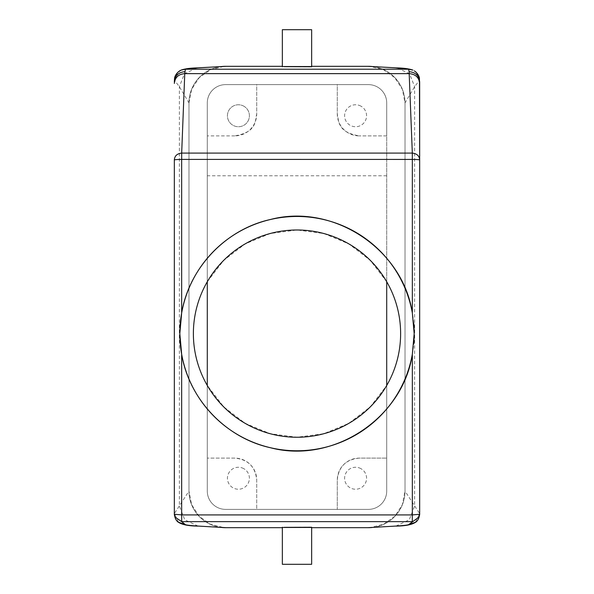 <?xml version="1.0" encoding="UTF-8"?>
<svg xmlns="http://www.w3.org/2000/svg" width="594" height="594" viewBox="0 0 594 594"><rect width="100%" height="100%" fill="white"/><g stroke="black" fill="none" stroke-linecap="round" stroke-linejoin="round"><path stroke-width="0.45" stroke-dasharray="2.97 2.23" d="M243.681 106.111A10.982 10.982 0 0 1 248.054 121.013A10.982 10.982 0 0 1 233.145 125.386A10.982 10.982 0 0 1 228.772 110.484A10.982 10.982 0 0 1 243.681 106.111A10.982 10.982 0 0 1 248.054 121.013A10.982 10.982 0 0 1 233.145 125.386A10.982 10.982 0 0 1 228.772 110.484A10.982 10.982 0 0 1 243.681 106.111M386.709 385.484A103.623 103.623 0 0 0 386.709 281.749L386.709 135.885L359.251 135.885L386.709 135.885L386.709 102.933A18.31 18.31 0 0 0 368.399 84.623L337.281 84.623L337.281 113.914A21.971 21.971 0 0 0 359.251 135.885C337.258 132.106 339.018 121.325 337.281 113.914L337.281 84.623L256.719 84.623L256.719 113.914C254.975 121.258 256.868 132.017 234.749 135.885A21.971 21.971 0 0 0 256.719 113.914L256.719 84.623L225.601 84.623A18.31 18.31 0 0 0 207.291 102.933L207.291 281.749A103.623 103.623 0 0 0 207.291 385.484L207.291 102.933A18.31 18.31 0 0 1 225.601 84.623L368.399 84.623L225.601 84.623A18.31 18.31 0 0 0 207.291 102.933L207.291 491.067A18.31 18.31 0 0 0 225.601 509.377L368.399 509.377A18.31 18.31 0 0 0 386.709 491.067L386.709 102.933A18.31 18.31 0 0 0 368.399 84.623L225.601 84.623A18.31 18.31 0 0 0 207.291 102.933L207.291 491.067A18.31 18.31 0 0 0 225.601 509.377L256.719 509.377L256.719 480.086C255.427 466.75 248.106 459.422 234.749 458.115L207.291 458.115L234.749 458.115A21.971 21.971 0 0 1 256.719 480.086L256.719 509.377L337.281 509.377L337.281 480.086C338.573 466.75 345.894 459.422 359.251 458.115L386.709 458.115L359.251 458.115A21.971 21.971 0 0 0 337.281 480.086L337.281 509.377L368.399 509.377A18.31 18.31 0 0 0 386.709 491.067L386.709 385.484L370.24 406.92L348.789 423.374L323.812 433.717L297 437.243L270.196 433.709L245.211 423.366L223.76 406.92L207.291 385.484M234.749 135.885L207.291 135.885L234.749 135.885M386.709 175.772L207.291 175.772M243.681 468.614A10.982 10.982 0 0 0 228.772 472.987A10.982 10.982 0 0 0 233.145 487.889A10.982 10.982 0 0 0 248.054 483.516A10.982 10.982 0 0 0 243.681 468.614A10.982 10.982 0 0 1 248.054 483.516A10.982 10.982 0 0 1 233.145 487.889A10.982 10.982 0 0 1 228.772 472.987A10.982 10.982 0 0 1 243.681 468.614M174.332 81.875L174.413 80.205L179.366 86.657L188.981 102.903L188.981 491.09L191.624 504.677L199.161 516.283L210.462 524.272L223.901 527.613M188.981 102.903L191.639 89.286L199.213 77.673L210.551 69.691L224.035 66.38M282.35 66.32L311.65 66.32L282.35 66.32M419.668 81.875L419.587 80.205L414.634 86.657L405.019 102.903L402.361 89.286L394.787 77.673L383.449 69.691L369.965 66.38M405.019 102.903L405.019 491.09L402.376 504.677L394.839 516.283L383.538 524.272L370.099 527.613M311.65 527.68L282.35 527.68L311.65 527.68M386.709 281.749L370.24 260.313L348.789 243.859L323.812 233.524L297 229.989L270.196 233.524L245.211 243.867L223.76 260.313L207.291 281.749M360.855 106.111A10.982 10.982 0 0 0 345.946 110.484A10.982 10.982 0 0 0 350.319 125.386A10.982 10.982 0 0 0 365.228 121.013A10.982 10.982 0 0 0 360.855 106.111A10.982 10.982 0 0 1 365.228 121.013A10.982 10.982 0 0 1 350.319 125.386A10.982 10.982 0 0 1 345.946 110.484A10.982 10.982 0 0 1 360.855 106.111M178.586 522.274L174.332 513.602L188.981 491.09M282.35 66.751L309.853 66.84M415.414 522.274L419.668 513.602L405.019 491.09M282.35 527.249L309.853 527.16M412.34 354.247A117.174 117.174 0 0 0 413.699 344.164M413.699 323.069A117.174 117.174 0 0 0 412.347 313.001M360.855 468.614A10.982 10.982 0 0 0 345.946 472.987A10.982 10.982 0 0 0 350.319 487.889A10.982 10.982 0 0 0 365.228 483.516A10.982 10.982 0 0 0 360.855 468.614A10.982 10.982 0 0 1 365.228 483.516A10.982 10.982 0 0 1 350.319 487.889A10.982 10.982 0 0 1 345.946 472.987A10.982 10.982 0 0 1 360.855 468.614M282.35 29.7L311.65 29.7M282.35 564.3L311.65 564.3M221.97 66.498A36.62 36.62 0 0 0 188.981 102.933L188.981 491.067A36.62 36.62 0 0 0 225.601 527.68L368.399 527.68A36.62 36.62 0 0 0 405.019 491.067L405.019 102.933A36.62 36.62 0 0 0 368.399 66.32L225.601 66.32A36.62 36.62 0 0 0 188.981 102.933L188.981 491.067A36.62 36.62 0 0 0 221.874 527.494M207.291 491.067A18.31 18.31 0 0 0 225.601 509.377A18.31 18.31 0 0 1 207.291 491.067M368.399 509.377A18.31 18.31 0 0 0 386.709 491.067L386.709 102.933L386.709 491.067A18.31 18.31 0 0 1 368.399 509.377M372.126 527.494A36.62 36.62 0 0 0 405.019 491.067L405.019 102.933A36.62 36.62 0 0 0 372.03 66.498M386.709 102.933A18.31 18.31 0 0 0 368.399 84.623A18.31 18.31 0 0 1 386.709 102.933M198.099 526.106L184.779 519.817L179.366 506.073L179.366 86.657L184.437 73.775L196.933 67.894M395.901 526.106L409.221 519.817L414.634 506.073L414.634 86.657L409.563 73.775L397.067 67.894M174.413 80.205L177.777 72.297M419.587 80.205L416.223 72.297"/><path stroke-width="0.89" d="M207.291 385.484L207.291 281.749M181.705 514.924L412.295 514.924L412.295 521.643L181.705 521.643L174.829 516.936L174.332 514.278L181.66 514.879L181.705 521.643L185.313 524.576C186.1 525.103 190.785 525.631 199.369 526.143L226.188 527.68L282.35 527.68L225.601 527.68A36.62 36.62 0 0 1 221.874 527.494M177.777 72.297L181.066 70.114C184.704 68.822 189.998 68.08 196.956 67.887L226.217 66.32L282.35 66.32L225.601 66.32A36.62 36.62 0 0 0 221.97 66.498M372.03 66.498A36.62 36.62 0 0 0 368.399 66.32L311.65 66.32L367.783 66.32L397.052 67.887L367.783 66.32M419.171 516.936L419.668 514.278L419.171 516.936L408.687 524.576C407.9 525.103 403.215 525.631 394.631 526.143L367.812 527.68L311.65 527.68L368.399 527.68A36.62 36.62 0 0 0 372.126 527.494M400.623 333.62A103.623 103.623 0 0 0 297 229.989A103.623 103.623 0 0 0 193.377 333.62A103.623 103.623 0 0 0 297 437.243A103.623 103.623 0 0 0 400.623 333.62M386.709 385.484L386.709 281.749M199.369 526.143L226.188 527.68M413.699 344.164A117.174 117.174 0 0 0 414.174 333.62L412.34 312.986A117.174 117.174 0 0 0 179.826 333.62L181.66 312.986L181.66 159.422A7.321 0.579 180 0 0 174.332 160.001L174.332 514.278L174.332 160.001C174.629 155.91 177.079 153.608 181.682 153.089L184.756 73.634L185.402 69.223L198.106 67.857L226.217 66.32M412.295 514.924L419.668 514.278L419.668 160.001C419.371 155.91 416.921 153.608 412.318 153.089L409.103 71.666L408.598 69.223L395.894 67.857M282.35 66.751L282.35 29.7L311.65 29.7L311.65 66.751L284.147 66.654M394.631 526.143L367.812 527.68M282.35 527.249L282.35 564.3L311.65 564.3L311.65 527.249L284.147 527.346M179.826 333.62A117.174 117.174 0 0 0 412.34 354.247C402.777 418.503 332.766 464.241 270.463 447.742C225.965 438.03 189.144 399.524 181.66 354.247L179.826 333.62M412.34 514.879L412.34 354.232L414.174 333.62A117.174 117.174 0 0 0 413.699 323.069M419.668 514.278L419.668 81.875C419.037 75.676 415.518 72.275 409.103 71.666M416.223 72.297L414.3 70.82C419.446 74.554 419.438 78.549 419.446 78.334L419.668 160.001A7.321 0.579 0 0 0 412.34 159.422L412.34 312.986C402.777 248.73 332.766 202.992 270.463 219.49C225.965 229.202 189.144 267.708 181.66 312.986M412.34 159.422L181.682 159.392L181.682 153.089L412.318 153.089L412.318 159.392M196.956 67.887L198.106 67.857M181.066 70.114L185.402 69.223L408.598 69.223L412.897 70.099M185.313 524.576L178.586 522.274M419.668 83.42C419.045 77.48 415.57 74.213 409.244 73.634L184.756 73.634C178.43 74.213 174.955 77.48 174.332 83.42M408.687 524.576L415.414 522.274M181.103 70.099L179.7 70.82C174.554 74.554 174.562 78.549 174.554 78.334L174.332 81.875C174.963 75.676 178.482 72.275 184.897 71.666M181.66 514.879L181.66 354.247M179.113 522.661C182.833 524.851 189.174 526.002 198.121 526.106M412.934 70.114C409.296 68.822 404.002 68.08 397.044 67.887M414.887 522.661C411.167 524.851 404.826 526.002 395.879 526.106M179.106 522.653C176.67 521.554 175.074 518.837 174.332 514.501M414.894 522.653C417.33 521.554 418.926 518.837 419.668 514.501M174.332 514.278L174.829 516.936"/></g></svg>

